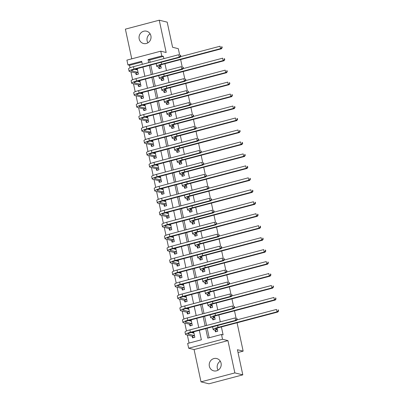 <?xml version="1.0" encoding="UTF-8"?>
<svg xmlns="http://www.w3.org/2000/svg" width="404" height="404" viewBox="0 0 404 404"><rect width="100%" height="100%" fill="white"/><g stroke="black" fill="none" stroke-linecap="round" stroke-linejoin="round"><path stroke-width="0.61" d="M147.909 42.819A6.338 5.979 103.8 0 1 147.127 40.849A6.338 5.979 103.8 0 1 150.111 33.84M139.178 38.9A6.338 5.979 -76.2 0 0 143.526 43.511A6.338 5.979 -76.2 0 0 150.894 35.805A6.338 5.979 -76.2 0 0 146.546 31.199A6.338 5.979 -76.2 0 0 139.178 38.9M218.084 370.16A6.338 5.979 103.8 0 1 217.307 368.196A6.338 5.979 103.8 0 1 220.286 361.181M209.353 366.241A6.338 5.979 -76.2 0 0 213.701 370.852A6.338 5.979 -76.2 0 0 221.069 363.151A6.338 5.979 -76.2 0 0 216.721 358.54A6.338 5.979 -76.2 0 0 209.353 366.241M141.824 62.049L129.522 65.297L127.932 64.908L126.907 60.12L160.767 51.177L161.792 55.964L148.066 59.59L148.717 62.64M179.654 54.959L178.305 48.677L172.584 47.273L167.195 22.149L159.247 20.2L125.386 29.144L131.754 58.843M237.067 322.786L243.147 351.137L237.426 349.733L242.809 374.856L208.949 383.8L201 381.851L234.86 372.907L227.937 340.602L222.528 339.279L188.668 348.223L187.643 343.435L201.369 339.809L199.339 330.321M227.937 340.602L194.077 349.546L201 381.851M194.077 349.546L188.668 348.223M129.522 65.297L130.053 67.771M130.921 71.811L132.618 79.734M133.487 83.779L135.183 91.703M136.052 95.743L137.749 103.666M138.612 107.706L140.314 115.63M141.178 119.67L142.88 127.593M143.743 131.633L145.445 139.557M146.309 143.597L148.01 151.52M148.874 155.565L150.571 163.484M151.439 167.529L153.136 175.452M154.005 179.492L155.702 187.416M156.57 191.456L158.267 199.379M159.136 203.419L160.832 211.343M161.701 215.382L163.398 223.306M164.266 227.351L165.963 235.269M166.827 239.314L168.529 247.238M169.392 251.278L171.094 259.201M171.958 263.241L173.659 271.165M174.523 275.205L176.22 283.128M177.088 287.168L178.785 295.092M179.654 299.132L181.351 307.055M182.219 311.1L183.916 319.024M184.785 323.064L186.481 330.987M187.35 335.027L189.072 343.057M242.809 374.856L234.86 372.907M192.218 336.33L192.556 337.89L194.844 337.284L193.673 331.815M189.658 324.367L189.991 325.927L192.279 325.321L191.107 319.852M187.092 312.403L187.426 313.964L189.713 313.358L188.542 307.888M184.527 300.435L184.86 302L187.148 301.394L185.976 295.925M181.962 288.471L182.295 290.032L184.583 289.431L183.411 283.962M179.396 276.508L179.73 278.068L182.017 277.467L180.846 271.998M176.831 264.544L177.164 266.105L179.452 265.499L178.28 260.03M174.265 252.581L174.599 254.141L176.886 253.535L175.715 248.066M171.7 240.617L172.033 242.178L174.326 241.572L173.149 236.103M169.135 228.649L169.473 230.214L171.761 229.608L170.584 224.139M166.569 216.685L166.908 218.251L169.195 217.645L168.024 212.176M164.004 204.722L164.342 206.282L166.63 205.681L165.458 200.212M161.443 192.758L161.777 194.319L164.064 193.718L162.893 188.244M158.878 180.795L159.211 182.356L161.499 181.749L160.327 176.28M156.313 168.832L156.646 170.392L158.934 169.786L157.762 164.317M153.747 156.868L154.081 158.429L156.368 157.823L155.197 152.353M151.182 144.9L151.515 146.465L153.803 145.859L152.631 140.39M148.616 132.936L148.95 134.497L151.237 133.896L150.066 128.427M146.051 120.973L146.384 122.533L148.672 121.932L147.5 116.463M143.486 109.009L143.824 110.57L146.112 109.964L144.935 104.495M140.92 97.046L141.259 98.606L143.546 98L142.37 92.531M138.355 85.082L138.693 86.643L140.981 86.037L139.809 80.568M135.794 73.114L136.128 74.679L138.415 74.073L137.244 68.604M205.742 328.629L207.777 338.118L221.503 334.492L223.094 334.881L221.387 326.927M220.301 321.852L218.822 314.963M217.736 309.888L216.256 302.995M215.17 297.92L213.691 291.031M212.605 285.956L211.13 279.068M210.04 273.993L208.565 267.105M207.474 262.029L206 255.141M204.909 250.066L203.434 243.178M202.343 238.102L200.869 231.209M199.778 226.134L198.303 219.246M197.218 214.171L195.738 207.282M194.652 202.207L193.173 195.319M192.087 190.244L190.607 183.355M189.521 178.28L188.042 171.392M186.956 166.317L185.476 159.428M184.391 154.348L182.916 147.46M181.825 142.385L180.351 135.497M179.26 130.421L177.785 123.533M176.694 118.458L175.22 111.57M174.129 106.494L172.654 99.606M171.564 94.531L170.089 87.643M169.003 82.562L167.524 75.674M166.438 70.599L164.958 63.711M163.873 58.636L163.383 56.353L149.657 59.979L150.147 62.261M150.743 65.039L152.712 74.225M153.303 77.002L155.272 86.188M155.868 88.966L157.838 98.157M158.434 100.929L160.403 110.12M160.999 112.893L162.969 122.084M163.564 124.861L165.534 134.047M166.13 136.825L168.099 146.011M168.695 148.788L170.665 157.974M171.261 160.752L173.23 169.943M173.826 172.715L175.796 181.906M176.391 184.678L178.361 193.869M178.952 196.647L180.921 205.833M181.517 208.61L183.487 217.796M184.083 220.574L186.052 229.76M186.648 232.537L188.618 241.728M189.213 244.501L191.183 253.692M191.779 256.464L193.748 265.655M194.344 268.433L196.314 277.619M196.91 280.396L198.879 289.582M199.475 292.36L201.444 301.546M202.04 304.323L204.01 313.509M204.601 316.287L206.575 325.478M207.166 328.25L209.201 337.739M215.1 330.285L215.433 331.846L217.721 331.245L217.054 328.144M212.534 318.322L212.868 319.882L215.155 319.281L214.494 316.18M209.969 306.358L210.302 307.919L212.59 307.313L211.928 304.217M207.404 294.395L207.737 295.955L210.024 295.349L209.363 292.254M204.838 282.431L205.171 283.992L207.459 283.386L206.798 280.29M202.273 270.463L202.606 272.028L204.894 271.422L204.232 268.322M199.707 258.499L200.046 260.065L202.333 259.459L201.667 256.358M197.142 246.536L197.48 248.096L199.768 247.495L199.101 244.395M194.577 234.572L194.915 236.133L197.203 235.532L196.536 232.431M192.016 222.609L192.349 224.169L194.637 223.564L193.971 220.468M189.451 210.646L189.784 212.206L192.072 211.6L191.405 208.504M186.885 198.682L187.219 200.243L189.506 199.637L188.84 196.541M184.32 186.714L184.653 188.279L186.941 187.673L186.279 184.572M181.755 174.75L182.088 176.311L184.376 175.71L183.714 172.609M179.189 162.787L179.522 164.347L181.81 163.746L181.149 160.646M176.624 150.823L176.957 152.384L179.245 151.778L178.583 148.682M174.058 138.86L174.392 140.42L176.684 139.814L176.018 136.719M171.493 126.896L171.831 128.457L174.119 127.851L173.452 124.755M168.928 114.928L169.266 116.493L171.554 115.887L170.887 112.787M166.362 102.964L166.701 104.525L168.988 103.924L168.322 100.823M163.802 91.001L164.135 92.561L166.423 91.96L165.756 88.86M161.236 79.038L161.57 80.598L163.857 79.992L163.191 76.896M158.671 67.074L159.004 68.635L161.292 68.029L160.63 64.933M180.638 59.57L182.219 66.923M183.204 71.533L184.785 78.891M185.769 83.497L187.345 90.855M188.335 95.465L189.91 102.818M190.9 107.429L192.476 114.781M193.466 119.392L195.041 126.745M196.031 131.356L197.607 138.708M198.596 143.319L200.172 150.677M201.162 155.282L202.737 162.64M203.727 167.246L205.303 174.604M206.287 179.214L207.868 186.567M208.853 191.178L210.434 198.531M211.418 203.141L212.999 210.494M213.984 215.105L215.559 222.463M216.549 227.068L218.125 234.426M219.114 239.032L220.69 246.389M221.68 251L223.255 258.353M224.245 262.964L225.821 270.316M226.811 274.927L228.386 282.28M229.376 286.891L230.952 294.243M231.941 298.854L233.517 306.212M234.502 310.817L236.082 318.175M238.017 352.49L243.147 351.137M160.767 51.177L166.17 52.505L159.247 20.2M163.383 56.353L161.792 55.964M221.503 334.492L222.528 339.279M142.314 64.332L141.658 61.282L127.932 64.908M198.743 327.543L196.773 318.357M196.177 315.58L194.208 306.394M193.612 303.616L191.642 294.43M191.047 291.653L189.077 282.462M188.481 279.689L186.512 270.498M185.916 267.721L183.946 258.535M183.35 255.757L181.381 246.571M180.785 243.794L178.815 234.608M178.225 231.83L176.255 222.644M175.659 219.867L173.69 210.676M173.094 207.903L171.124 198.712M170.528 195.94L168.559 186.749M167.963 183.972L165.993 174.786M165.398 172.008L163.428 162.822M162.832 160.045L160.863 150.859M160.267 148.081L158.297 138.89M157.701 136.118L155.732 126.927M155.136 124.154L153.167 114.963M152.576 112.186L150.601 103M150.01 100.222L148.041 91.036M147.445 88.259L145.475 79.073M144.879 76.295L142.91 67.104M149.313 65.413L151.283 74.604M151.879 77.381L153.848 86.567M154.444 89.345L156.414 98.531M157.01 101.308L158.979 110.494M159.575 113.272L161.544 122.457M162.14 125.235L164.11 134.426M164.706 137.198L166.675 146.389M167.271 149.167L169.241 158.353M169.832 161.13L171.801 170.316M172.397 173.094L174.366 182.28M174.962 185.057L176.932 194.243M177.528 197.021L179.497 206.212M180.093 208.984L182.063 218.175M182.659 220.948L184.628 230.139M185.224 232.916L187.193 242.102M187.789 244.88L189.759 254.066M190.355 256.843L192.324 266.029M192.92 268.806L194.89 277.997M195.48 280.77L197.455 289.961M198.046 292.733L200.015 301.924M200.611 304.702L202.581 313.888M203.177 316.665L205.146 325.851M149.657 59.979L148.066 59.59M193.208 332.608L191.89 332.285M136.779 69.397L135.461 69.074M139.345 81.361L138.027 81.037M141.91 93.324L140.592 93.001M144.475 105.287L143.157 104.964M147.041 117.251L145.723 116.933M149.601 129.219L148.288 128.896M152.167 141.183L150.854 140.86M154.732 153.146L153.419 152.823M157.297 165.11L155.984 164.787M159.863 177.073L158.545 176.75M162.428 189.037L161.11 188.719M164.994 201.005L163.676 200.682M167.559 212.969L166.241 212.645M170.124 224.932L168.806 224.609M172.69 236.896L171.372 236.572M175.25 248.859L173.937 248.536M177.816 260.822L176.503 260.499M180.381 272.791L179.068 272.468M182.946 284.754L181.633 284.431M185.512 296.718L184.199 296.395M188.077 308.681L186.759 308.358M190.643 320.645L189.325 320.321M216.322 331.613L217.711 331.194M217.266 329.548L215.852 329.199A4.949 0.747 -12.1 0 1 215.584 329.028A4.949 0.747 -12.1 0 1 218.837 327.599L277.816 312.019L277.018 311.827L218.044 327.407A7.429 1.121 167.9 0 0 213.166 329.548A7.429 1.121 167.9 0 0 213.564 329.8L214.978 330.149L217.387 329.684M216.221 331.588L214.978 330.149M278.295 310.853L278.614 310.929L278.088 309.893L278.295 310.853L277.018 311.827L276.508 309.434L236.896 319.897M212.953 326.725A7.429 1.121 167.9 0 0 212.65 327.154L213.166 329.548M278.088 309.893L278.406 309.974M278.614 310.929L277.816 312.019M193.804 332.452L192.38 332.83M194.834 337.239L193.344 337.633L192.102 336.194L194.39 335.588L188.203 334.073A4.949 0.747 -12.1 0 1 187.936 333.901A4.949 0.747 -12.1 0 1 191.188 332.472L236.441 320.518L235.648 320.327L190.395 332.28A7.429 1.121 167.9 0 0 185.517 334.421A7.429 1.121 167.9 0 0 185.916 334.674L192.102 336.194M193.945 333.103L191.067 332.507M236.921 319.352L237.239 319.428L236.714 318.392L236.921 319.352L235.648 320.327L235.133 317.933L189.88 329.886A7.429 1.121 167.9 0 0 185.007 332.027L185.517 334.421M236.714 318.392L237.032 318.473M237.239 319.428L236.441 320.518M213.756 319.65L215.145 319.231M214.701 317.579L213.287 317.236A4.949 0.747 -12.1 0 1 213.019 317.064A4.949 0.747 -12.1 0 1 216.271 315.635L275.25 300.056L274.457 299.859L215.478 315.438A7.429 1.121 167.9 0 0 210.6 317.584A7.429 1.121 167.9 0 0 210.999 317.837L212.413 318.185L214.822 317.716M213.655 319.625L212.413 318.185M275.73 298.889L276.048 298.965L275.523 297.93L275.73 298.889L274.457 299.859L273.942 297.47L234.33 307.929M210.388 314.761A7.429 1.121 167.9 0 0 210.085 315.191L210.6 317.584M275.523 297.93L275.841 298.011M276.048 298.965L275.25 300.056M211.191 307.686L212.58 307.267M212.14 305.616L210.721 305.267A4.949 0.747 -12.1 0 1 210.454 305.101A4.949 0.747 -12.1 0 1 213.706 303.672L272.685 288.092L271.892 287.895L212.913 303.475A7.429 1.121 167.9 0 0 208.035 305.616A7.429 1.121 167.9 0 0 208.434 305.873L209.853 306.222L212.257 305.752M211.09 307.661L209.853 306.222M273.165 286.926L273.483 287.002L273.276 286.042L272.958 285.966L273.165 286.926L271.892 287.895L271.377 285.502L231.77 295.965M207.823 302.793A7.429 1.121 167.9 0 0 207.52 303.227L208.035 305.616M272.958 285.966L273.276 286.042M273.483 287.002L272.685 288.092M208.626 295.718L210.014 295.304M209.575 293.652L208.156 293.304A4.949 0.747 -12.1 0 1 207.888 293.132A4.949 0.747 -12.1 0 1 211.141 291.708L270.119 276.129L269.327 275.932L210.348 291.511A7.429 1.121 167.9 0 0 205.469 293.652A7.429 1.121 167.9 0 0 205.868 293.91L207.287 294.258L209.691 293.789M208.525 295.693L207.287 294.258M270.599 274.957L270.917 275.038L270.71 274.079L270.392 274.003L270.599 274.957L269.327 275.932L268.811 273.538L229.204 284.002M205.257 290.829A7.429 1.121 167.9 0 0 204.959 291.259L205.469 293.652M270.392 274.003L270.71 274.079M270.917 275.038L270.119 276.129M191.243 320.488L189.814 320.862M192.269 325.276L190.779 325.664L189.537 324.23L191.824 323.624L185.638 322.109A4.949 0.747 -12.1 0 1 185.375 321.938A4.949 0.747 -12.1 0 1 188.623 320.508L233.876 308.555L233.083 308.358L187.83 320.311A7.429 1.121 167.9 0 0 182.951 322.458A7.429 1.121 167.9 0 0 183.35 322.71L189.537 324.23M191.38 321.14L188.501 320.544M234.355 307.388L234.673 307.464L234.148 306.429L234.355 307.388L233.083 308.358L232.568 305.969L187.315 317.923A7.429 1.121 167.9 0 0 182.441 320.064L182.951 322.458M234.148 306.429L234.466 306.51M234.673 307.464L233.876 308.555M188.678 308.525L187.249 308.898M189.703 313.307L188.213 313.701L186.971 312.267L189.259 311.661L183.073 310.141A4.949 0.747 -12.1 0 1 182.81 309.974A4.949 0.747 -12.1 0 1 186.057 308.545L231.31 296.592L230.517 296.395L185.264 308.348A7.429 1.121 167.9 0 0 180.386 310.489A7.429 1.121 167.9 0 0 180.785 310.747L186.971 312.267M188.814 309.176L185.936 308.575M231.79 295.42L232.108 295.501L231.588 294.466L231.79 295.42L230.517 296.395L230.002 294.001L184.749 305.954A7.429 1.121 167.9 0 0 179.876 308.101L180.386 310.489M231.588 294.466L231.901 294.541M232.108 295.501L231.31 296.592M186.113 296.561L184.684 296.935M187.138 301.344L185.648 301.738L184.406 300.298L186.693 299.697L180.507 298.177A4.949 0.747 -12.1 0 1 180.245 298.006A4.949 0.747 -12.1 0 1 183.497 296.581L228.745 284.628L227.952 284.431L182.699 296.385A7.429 1.121 167.9 0 0 177.821 298.526A7.429 1.121 167.9 0 0 178.22 298.783L184.406 300.298M186.254 297.213L183.371 296.612M229.225 283.457L229.543 283.537L229.341 282.578L229.023 282.502L229.225 283.457L227.952 284.431L227.437 282.037L182.189 293.991A7.429 1.121 167.9 0 0 177.311 296.132L177.821 298.526M229.023 282.502L229.341 282.578M229.543 283.537L228.745 284.628M206.065 283.754L207.449 283.335M207.01 281.689L205.591 281.341A4.949 0.747 -12.1 0 1 205.328 281.169A4.949 0.747 -12.1 0 1 208.575 279.745L267.554 264.166L266.761 263.969L207.782 279.548A7.429 1.121 167.9 0 0 202.904 281.689A7.429 1.121 167.9 0 0 203.303 281.947L204.722 282.295L207.126 281.825M205.959 283.729L204.722 282.295M268.034 262.994L268.352 263.075L268.15 262.115L267.832 262.039L268.034 262.994L266.761 263.969L266.246 261.575L226.639 272.038M202.692 278.866A7.429 1.121 167.9 0 0 202.394 279.295L202.904 281.689M267.832 262.039L268.15 262.115M268.352 263.075L267.554 264.166M183.547 284.593L182.118 284.971M184.572 289.38L183.083 289.774L181.84 288.335L184.133 287.734L177.942 286.214A4.949 0.747 -12.1 0 1 177.679 286.042A4.949 0.747 -12.1 0 1 180.931 284.618L226.179 272.665L225.387 272.468L180.133 284.421A7.429 1.121 167.9 0 0 175.255 286.562A7.429 1.121 167.9 0 0 175.654 286.82L181.84 288.335M183.689 285.249L180.805 284.648M226.659 271.493L226.977 271.574L226.775 270.614L226.457 270.539L226.659 271.493L225.387 272.468L224.871 270.074L179.623 282.027A7.429 1.121 167.9 0 0 174.745 284.169L175.255 286.562M226.457 270.539L226.775 270.614M226.977 271.574L226.179 272.665M203.5 271.791L204.884 271.372M204.444 269.726L203.025 269.377A4.949 0.747 -12.1 0 1 202.763 269.205A4.949 0.747 -12.1 0 1 206.01 267.776L264.989 252.197L264.196 252.005L205.217 267.584A7.429 1.121 167.9 0 0 200.339 269.726A7.429 1.121 167.9 0 0 200.738 269.983L202.157 270.326L204.56 269.862M203.394 271.766L202.157 270.326M265.468 251.03L265.787 251.111L265.585 250.152L265.266 250.076L265.468 251.03L264.196 252.005L263.681 249.611L224.074 260.075M200.132 266.903A7.429 1.121 167.9 0 0 199.828 267.332L200.339 269.726M265.266 250.076L265.585 250.152M265.787 251.111L264.989 252.197M200.934 259.828L202.318 259.408M201.879 257.762L200.46 257.414A4.949 0.747 -12.1 0 1 200.197 257.242A4.949 0.747 -12.1 0 1 203.449 255.813L262.423 240.234L261.63 240.042L202.651 255.621A7.429 1.121 167.9 0 0 197.773 257.762A7.429 1.121 167.9 0 0 198.172 258.015L199.591 258.363L201.995 257.898M200.833 259.802L199.591 258.363M262.903 239.067L263.221 239.143L262.701 238.108L262.903 239.067L261.63 240.042L261.115 237.648L221.508 248.112M197.566 254.939A7.429 1.121 167.9 0 0 197.263 255.368L197.773 257.762M262.701 238.108L263.019 238.188M263.221 239.143L262.423 240.234M198.369 247.864L199.758 247.445M199.313 245.794L197.894 245.45A4.949 0.747 -12.1 0 1 197.632 245.279A4.949 0.747 -12.1 0 1 200.884 243.849L259.863 228.27L259.065 228.078L200.086 243.652A7.429 1.121 167.9 0 0 195.208 245.799A7.429 1.121 167.9 0 0 195.607 246.051L197.026 246.4L199.43 245.935M198.268 247.839L197.026 246.4M260.338 227.104L260.656 227.179L260.136 226.144L260.338 227.104L259.065 228.078L258.555 225.684L218.943 236.148M195.001 242.976A7.429 1.121 167.9 0 0 194.698 243.405L195.208 245.799M260.136 226.144L260.454 226.225M260.656 227.179L259.863 228.27M195.804 235.901L197.192 235.482M196.748 233.83L195.334 233.482A4.949 0.747 -12.1 0 1 195.066 233.315A4.949 0.747 -12.1 0 1 198.319 231.886L257.298 216.307L256.5 216.11L197.521 231.689A7.429 1.121 167.9 0 0 192.647 233.83A7.429 1.121 167.9 0 0 193.046 234.088L194.46 234.436L196.864 233.966M195.703 235.875L194.46 234.436M257.777 215.14L258.095 215.216L257.888 214.256L257.57 214.181L257.777 215.14L256.5 216.11L255.99 213.721L216.377 224.18M192.435 231.007A7.429 1.121 167.9 0 0 192.132 231.442L192.647 233.83M257.57 214.181L257.888 214.256M258.095 215.216L257.298 216.307M193.238 223.932L194.627 223.518M194.183 221.867L192.769 221.518A4.949 0.747 -12.1 0 1 192.501 221.352A4.949 0.747 -12.1 0 1 195.753 219.922L254.732 204.343L253.934 204.146L194.955 219.726A7.429 1.121 167.9 0 0 190.082 221.867A7.429 1.121 167.9 0 0 190.481 222.124L191.895 222.473L194.304 222.003M193.137 223.912L191.895 222.473M255.212 203.172L255.53 203.252L255.323 202.293L255.005 202.217L255.212 203.172L253.934 204.146L253.424 201.753L213.812 212.216M189.87 219.044A7.429 1.121 167.9 0 0 189.567 219.473L190.082 221.867M255.005 202.217L255.323 202.293M255.53 203.252L254.732 204.343M180.982 272.629L179.553 273.008M182.007 277.417L180.517 277.811L179.28 276.371L181.568 275.765L175.381 274.25A4.949 0.747 -12.1 0 1 175.114 274.079A4.949 0.747 -12.1 0 1 178.366 272.649L223.619 260.696L222.821 260.504L177.568 272.458A7.429 1.121 167.9 0 0 172.695 274.599A7.429 1.121 167.9 0 0 173.094 274.856L179.28 276.371M181.123 273.286L178.24 272.685M224.094 259.53L224.412 259.605L223.892 258.57L224.094 259.53L222.821 260.504L222.311 258.111L177.058 270.064A7.429 1.121 167.9 0 0 172.18 272.205L172.695 274.599M223.892 258.57L224.21 258.651M224.412 259.605L223.619 260.696M178.417 260.666L176.992 261.045M179.442 265.453L177.952 265.847L176.715 264.408L179.002 263.802L172.816 262.287A4.949 0.747 -12.1 0 1 172.548 262.115A4.949 0.747 -12.1 0 1 175.801 260.686L221.054 248.733L220.256 248.541L175.003 260.494A7.429 1.121 167.9 0 0 170.129 262.635A7.429 1.121 167.9 0 0 170.528 262.888L176.715 264.408M178.558 261.317L175.674 260.721M221.533 247.566L221.852 247.642L221.326 246.607L221.533 247.566L220.256 248.541L219.746 246.147L174.493 258.1A7.429 1.121 167.9 0 0 169.614 260.242L170.129 262.635M221.326 246.607L221.644 246.687M221.852 247.642L221.054 248.733M175.851 248.702L174.427 249.081M176.876 253.49L175.387 253.879L174.149 252.444L176.437 251.838L170.251 250.323A4.949 0.747 -12.1 0 1 169.983 250.152A4.949 0.747 -12.1 0 1 173.235 248.723L218.488 236.769L217.69 236.572L172.442 248.526A7.429 1.121 167.9 0 0 167.564 250.672A7.429 1.121 167.9 0 0 167.963 250.924L174.149 252.444M175.993 249.354L173.109 248.758M218.968 235.603L219.286 235.678L218.761 234.643L218.968 235.603L217.69 236.572L217.18 234.184L171.927 246.137A7.429 1.121 167.9 0 0 167.049 248.278L167.564 250.672M218.761 234.643L219.079 234.724M219.286 235.678L218.488 236.769M173.286 236.739L171.862 237.113M174.311 241.521L172.821 241.915L171.584 240.481L173.871 239.875L167.685 238.355A4.949 0.747 -12.1 0 1 167.418 238.188A4.949 0.747 -12.1 0 1 170.67 236.759L215.923 224.806L215.125 224.609L169.877 236.562A7.429 1.121 167.9 0 0 164.999 238.703A7.429 1.121 167.9 0 0 165.398 238.961L171.584 240.481M173.427 237.39L170.544 236.789M216.403 223.639L216.721 223.715L216.196 222.68L216.403 223.639L215.125 224.609L214.615 222.215L169.362 234.168A7.429 1.121 167.9 0 0 164.484 236.315L164.999 238.703M216.196 222.68L216.514 222.756M216.721 223.715L215.923 224.806M170.72 224.776L169.296 225.149M171.751 229.558L170.261 229.952L169.018 228.512L171.306 227.912L165.12 226.392A4.949 0.747 -12.1 0 1 164.852 226.22A4.949 0.747 -12.1 0 1 168.104 224.796L213.357 212.842L212.565 212.645L167.312 224.599A7.429 1.121 167.9 0 0 162.433 226.74A7.429 1.121 167.9 0 0 162.832 226.998L169.018 228.512M170.862 225.427L167.978 224.826M213.837 211.671L214.155 211.752L213.948 210.792L213.63 210.716L213.837 211.671L212.565 212.645L212.049 210.252L166.796 222.205A7.429 1.121 167.9 0 0 161.918 224.346L162.433 226.74M213.63 210.716L213.948 210.792M214.155 211.752L213.357 212.842M190.673 211.969L192.062 211.55M191.617 209.903L190.203 209.555A4.949 0.747 -12.1 0 1 189.936 209.383A4.949 0.747 -12.1 0 1 193.188 207.959L252.167 192.38L251.369 192.183L192.395 207.762A7.429 1.121 167.9 0 0 187.517 209.903A7.429 1.121 167.9 0 0 187.916 210.161L189.33 210.509L191.738 210.04M190.572 211.943L189.33 210.509M252.646 191.208L252.965 191.289L252.758 190.329L252.439 190.254L252.646 191.208L251.369 192.183L250.859 189.789L211.247 200.253M187.304 207.08A7.429 1.121 167.9 0 0 187.002 207.51L187.517 209.903M252.439 190.254L252.758 190.329M252.965 191.289L252.167 192.38M168.155 212.807L166.731 213.186M169.185 217.594L167.695 217.988L166.453 216.549L168.741 215.948L162.554 214.428A4.949 0.747 -12.1 0 1 162.287 214.256A4.949 0.747 -12.1 0 1 165.539 212.832L210.792 200.879L209.999 200.682L164.746 212.635A7.429 1.121 167.9 0 0 159.868 214.776A7.429 1.121 167.9 0 0 160.267 215.034L166.453 216.549M168.296 213.463L165.418 212.863M211.272 199.707L211.59 199.788L211.383 198.829L211.065 198.753L211.272 199.707L209.999 200.682L209.484 198.288L164.231 210.242A7.429 1.121 167.9 0 0 159.353 212.383L159.868 214.776M211.065 198.753L211.383 198.829M211.59 199.788L210.792 200.879M188.107 200.005L189.496 199.586M189.052 197.94L187.638 197.591A4.949 0.747 -12.1 0 1 187.37 197.42A4.949 0.747 -12.1 0 1 190.622 195.991L249.601 180.411L248.808 180.219L189.829 195.799A7.429 1.121 167.9 0 0 184.951 197.94A7.429 1.121 167.9 0 0 185.35 198.197L186.764 198.541L189.173 198.076M188.006 199.98L186.764 198.541M250.081 179.245L250.399 179.326L250.192 178.366L249.874 178.29L250.081 179.245L248.808 180.219L248.293 177.826L208.681 188.289M184.739 195.117A7.429 1.121 167.9 0 0 184.436 195.546L184.951 197.94M249.874 178.29L250.192 178.366M250.399 179.326L249.601 180.411M165.595 200.844L164.165 201.222M166.62 205.631L165.13 206.025L163.888 204.586L166.175 203.98L159.989 202.465A4.949 0.747 -12.1 0 1 159.721 202.293A4.949 0.747 -12.1 0 1 162.974 200.864L208.227 188.91L207.434 188.719L162.181 200.672A7.429 1.121 167.9 0 0 157.302 202.813A7.429 1.121 167.9 0 0 157.701 203.071L163.888 204.586M165.731 201.5L162.852 200.899M208.706 187.744L209.025 187.82L208.499 186.789L208.706 187.744L207.434 188.719L206.919 186.325L161.666 198.278A7.429 1.121 167.9 0 0 156.792 200.419L157.302 202.813M208.499 186.789L208.817 186.865M209.025 187.82L208.227 188.91M185.542 188.042L186.931 187.623M186.491 185.976L185.072 185.628A4.949 0.747 -12.1 0 1 184.805 185.456A4.949 0.747 -12.1 0 1 188.057 184.027L247.036 168.448L246.243 168.256L187.264 183.835A7.429 1.121 167.9 0 0 182.386 185.976A7.429 1.121 167.9 0 0 182.785 186.229L184.199 186.577L186.608 186.113M185.441 188.017L184.199 186.577M247.516 167.281L247.834 167.357L247.309 166.322L247.516 167.281L246.243 168.256L245.728 165.862L206.121 176.326M182.174 183.153A7.429 1.121 167.9 0 0 181.871 183.583L182.386 185.976M247.309 166.322L247.627 166.403M247.834 167.357L247.036 168.448M163.029 188.88L161.6 189.259M164.054 193.667L162.565 194.061L161.322 192.622L163.61 192.016L157.424 190.501A4.949 0.747 -12.1 0 1 157.161 190.329A4.949 0.747 -12.1 0 1 160.408 188.9L205.661 176.947L204.868 176.755L159.615 188.708A7.429 1.121 167.9 0 0 154.737 190.85A7.429 1.121 167.9 0 0 155.136 191.102L161.322 192.622M163.166 189.537L160.287 188.936M206.141 175.78L206.459 175.856L205.934 174.821L206.141 175.78L204.868 176.755L204.353 174.361L159.1 186.315A7.429 1.121 167.9 0 0 154.227 188.456L154.737 190.85M205.934 174.821L206.252 174.902M206.459 175.856L205.661 176.947M182.977 176.078L184.365 175.659M183.926 174.008L182.507 173.664A4.949 0.747 -12.1 0 1 182.239 173.493A4.949 0.747 -12.1 0 1 185.492 172.064L244.471 156.484L243.678 156.292L184.699 171.872A7.429 1.121 167.9 0 0 179.82 174.013A7.429 1.121 167.9 0 0 180.219 174.265L181.638 174.614L184.042 174.149M182.876 176.053L181.638 174.614M244.95 155.318L245.268 155.394L244.743 154.358L244.95 155.318L243.678 156.292L243.163 153.899L203.555 164.362M179.608 171.19A7.429 1.121 167.9 0 0 179.305 171.619L179.82 174.013M244.743 154.358L245.061 154.439M245.268 155.394L244.471 156.484M160.464 176.917L159.035 177.295M161.489 181.704L159.999 182.098L158.757 180.659L161.044 180.053L154.858 178.538A4.949 0.747 -12.1 0 1 154.596 178.366A4.949 0.747 -12.1 0 1 157.848 176.937L203.096 164.983L202.303 164.792L157.05 176.74A7.429 1.121 167.9 0 0 152.172 178.886A7.429 1.121 167.9 0 0 152.571 179.139L158.757 180.659M160.6 177.568L157.722 176.972M203.576 163.817L203.894 163.893L203.374 162.857L203.576 163.817L202.303 164.792L201.788 162.398L156.54 174.351A7.429 1.121 167.9 0 0 151.662 176.492L152.172 178.886M203.374 162.857L203.692 162.938M203.894 163.893L203.096 164.983M180.416 164.115L181.8 163.696M181.361 162.044L179.942 161.701A4.949 0.747 -12.1 0 1 179.674 161.529A4.949 0.747 -12.1 0 1 182.926 160.1L241.905 144.521L241.112 144.324L182.133 159.903A7.429 1.121 167.9 0 0 177.255 162.044A7.429 1.121 167.9 0 0 177.654 162.302L179.073 162.65L181.477 162.181M180.31 164.09L179.073 162.65M242.385 143.354L242.703 143.43L242.183 142.395L242.385 143.354L241.112 144.324L240.597 141.935L200.99 152.394M177.043 159.227A7.429 1.121 167.9 0 0 176.745 159.656L177.255 162.044M242.183 142.395L242.496 142.476M242.703 143.43L241.905 144.521M157.898 164.953L156.469 165.327M158.923 169.736L157.434 170.129L156.191 168.695L158.479 168.089L152.293 166.569A4.949 0.747 -12.1 0 1 152.03 166.403A4.949 0.747 -12.1 0 1 155.282 164.973L200.53 153.02L199.738 152.823L154.485 164.776A7.429 1.121 167.9 0 0 149.606 166.918A7.429 1.121 167.9 0 0 150.005 167.175L156.191 168.695M158.04 165.605L155.156 165.009M201.01 151.853L201.328 151.929L201.126 150.97L200.808 150.894L201.01 151.853L199.738 152.823L199.222 150.434L153.974 162.383A7.429 1.121 167.9 0 0 149.096 164.529L149.606 166.918M200.808 150.894L201.126 150.97M201.328 151.929L200.53 153.02M177.851 152.151L179.235 151.732M178.795 150.081L177.376 149.732A4.949 0.747 -12.1 0 1 177.114 149.566A4.949 0.747 -12.1 0 1 180.361 148.137L239.34 132.557L238.547 132.361L179.568 147.94A7.429 1.121 167.9 0 0 174.69 150.081A7.429 1.121 167.9 0 0 175.089 150.338L176.508 150.687L178.911 150.217M177.745 152.126L176.508 150.687M239.819 131.386L240.138 131.467L239.936 130.507L239.617 130.431L239.819 131.386L238.547 132.361L238.032 129.967L198.425 140.43M174.477 147.258A7.429 1.121 167.9 0 0 174.18 147.687L174.69 150.081M239.617 130.431L239.936 130.507M240.138 131.467L239.34 132.557M155.333 152.99L153.904 153.363M156.358 157.772L154.868 158.166L153.631 156.727L155.919 156.126L149.732 154.606A4.949 0.747 -12.1 0 1 149.465 154.439A4.949 0.747 -12.1 0 1 152.717 153.01L197.965 141.057L197.172 140.86L151.919 152.813A7.429 1.121 167.9 0 0 147.046 154.954A7.429 1.121 167.9 0 0 147.44 155.212L153.631 156.727M155.474 153.641L152.591 153.04M198.445 139.885L198.763 139.966L198.561 139.006L198.243 138.931L198.445 139.885L197.172 140.86L196.657 138.466L151.409 150.419A7.429 1.121 167.9 0 0 146.531 152.561L147.046 154.954M198.243 138.931L198.561 139.006M198.763 139.966L197.965 141.057M175.286 140.183L176.669 139.764M176.23 138.118L174.811 137.769A4.949 0.747 -12.1 0 1 174.548 137.597A4.949 0.747 -12.1 0 1 177.8 136.173L236.774 120.594L235.981 120.397L177.002 135.976A7.429 1.121 167.9 0 0 172.124 138.118A7.429 1.121 167.9 0 0 172.523 138.375L173.942 138.724L176.346 138.254M175.179 140.158L173.942 138.724M237.254 119.422L237.572 119.503L237.37 118.544L237.052 118.468L237.254 119.422L235.981 120.397L235.466 118.003L195.859 128.467M171.917 135.295A7.429 1.121 167.9 0 0 171.614 135.724L172.124 138.118M237.052 118.468L237.37 118.544M237.572 119.503L236.774 120.594M172.72 128.22L174.109 127.8M173.664 126.154L172.245 125.806A4.949 0.747 -12.1 0 1 171.983 125.634A4.949 0.747 -12.1 0 1 175.235 124.205L234.214 108.631L233.416 108.434L174.437 124.013A7.429 1.121 167.9 0 0 169.559 126.154A7.429 1.121 167.9 0 0 169.958 126.412L171.377 126.76L173.781 126.29M172.619 128.194L171.377 126.76M234.689 107.459L235.007 107.54L234.805 106.58L234.487 106.505L234.689 107.459L233.416 108.434L232.906 106.04L193.294 116.503M169.352 123.331A7.429 1.121 167.9 0 0 169.049 123.76L169.559 126.154M234.487 106.505L234.805 106.58M235.007 107.54L234.214 108.631M170.155 116.256L171.543 115.837M171.099 114.191L169.685 113.842A4.949 0.747 -12.1 0 1 169.417 113.67A4.949 0.747 -12.1 0 1 172.67 112.241L231.649 96.662L230.851 96.47L171.872 112.049A7.429 1.121 167.9 0 0 166.998 114.191A7.429 1.121 167.9 0 0 167.392 114.448L168.811 114.792L171.215 114.327M170.054 116.231L168.811 114.792M232.128 95.495L232.446 95.571L231.921 94.536L232.128 95.495L230.851 96.47L230.341 94.076L190.728 104.54M166.786 111.368A7.429 1.121 167.9 0 0 166.483 111.797L166.998 114.191M231.921 94.536L232.239 94.617M232.446 95.571L231.649 96.662M167.589 104.293L168.978 103.873M168.534 102.227L167.12 101.879A4.949 0.747 -12.1 0 1 166.852 101.707A4.949 0.747 -12.1 0 1 170.104 100.278L229.083 84.699L228.285 84.507L169.306 100.086A7.429 1.121 167.9 0 0 164.433 102.227A7.429 1.121 167.9 0 0 164.832 102.48L166.246 102.828L168.655 102.364M167.488 104.267L166.246 102.828M229.563 83.532L229.881 83.608L229.356 82.573L229.563 83.532L228.285 84.507L227.775 82.113L188.163 92.577M164.221 99.404A7.429 1.121 167.9 0 0 163.918 99.833L164.433 102.227M229.356 82.573L229.674 82.653M229.881 83.608L229.083 84.699M165.024 92.329L166.413 91.91M165.968 90.259L164.554 89.915A4.949 0.747 -12.1 0 1 164.287 89.744A4.949 0.747 -12.1 0 1 167.539 88.314L226.518 72.735L225.72 72.538L166.741 88.117A7.429 1.121 167.9 0 0 161.868 90.264A7.429 1.121 167.9 0 0 162.267 90.516L163.681 90.865L166.089 90.395M164.923 92.304L163.681 90.865M226.998 71.569L227.316 71.644L226.79 70.609L226.998 71.569L225.72 72.538L225.21 70.15L185.598 80.608M161.656 87.441A7.429 1.121 167.9 0 0 161.353 87.87L161.868 90.264M226.79 70.609L227.109 70.69M227.316 71.644L226.518 72.735M152.768 141.021L151.343 141.4M153.793 145.809L152.303 146.203L151.066 144.763L153.353 144.162L147.167 142.642A4.949 0.747 -12.1 0 1 146.899 142.471A4.949 0.747 -12.1 0 1 150.152 141.047L195.405 129.093L194.607 128.896L149.354 140.85A7.429 1.121 167.9 0 0 144.481 142.991A7.429 1.121 167.9 0 0 144.879 143.248L151.066 144.763M152.909 141.678L150.025 141.077M195.879 127.922L196.198 128.002L195.996 127.043L195.677 126.967L195.879 127.922L194.607 128.896L194.097 126.502L148.844 138.456A7.429 1.121 167.9 0 0 143.965 140.597L144.481 142.991M195.677 126.967L195.996 127.043M196.198 128.002L195.405 129.093M150.202 129.058L148.778 129.437M151.227 133.845L149.738 134.239L148.5 132.8L150.788 132.194L144.602 130.679A4.949 0.747 -12.1 0 1 144.334 130.507A4.949 0.747 -12.1 0 1 147.586 129.078L192.839 117.125L192.041 116.933L146.788 128.886A7.429 1.121 167.9 0 0 141.915 131.027A7.429 1.121 167.9 0 0 142.314 131.285L148.5 132.8M150.344 129.714L147.46 129.113M193.319 115.958L193.637 116.039L193.43 115.079L193.112 115.004L193.319 115.958L192.041 116.933L191.531 114.539L146.278 126.492A7.429 1.121 167.9 0 0 141.4 128.634L141.915 131.027M193.112 115.004L193.43 115.079M193.637 116.039L192.839 117.125M147.637 117.094L146.213 117.473M148.662 121.882L147.172 122.276L145.935 120.836L148.223 120.23L142.036 118.715A4.949 0.747 -12.1 0 1 141.769 118.544A4.949 0.747 -12.1 0 1 145.021 117.115L190.274 105.161L189.476 104.969L144.228 116.923A7.429 1.121 167.9 0 0 139.35 119.064A7.429 1.121 167.9 0 0 139.749 119.316L145.935 120.836M147.778 117.751L144.895 117.15M190.754 103.995L191.072 104.07L190.547 103.035L190.754 103.995L189.476 104.969L188.966 102.576L143.713 114.529A7.429 1.121 167.9 0 0 138.835 116.67L139.35 119.064M190.547 103.035L190.865 103.116M191.072 104.07L190.274 105.161M145.071 105.131L143.647 105.51M146.097 109.918L144.612 110.312L143.369 108.873L145.657 108.267L139.471 106.752A4.949 0.747 -12.1 0 1 139.203 106.58A4.949 0.747 -12.1 0 1 142.455 105.151L187.708 93.198L186.911 93.006L141.663 104.959A7.429 1.121 167.9 0 0 136.784 107.1A7.429 1.121 167.9 0 0 137.183 107.353L143.369 108.873M145.213 105.782L142.329 105.186M188.188 92.031L188.506 92.107L187.981 91.072L188.188 92.031L186.911 93.006L186.401 90.612L141.148 102.566A7.429 1.121 167.9 0 0 136.269 104.707L136.784 107.1M187.981 91.072L188.299 91.153M188.506 92.107L187.708 93.198M142.506 93.167L141.082 93.541M143.536 97.95L142.046 98.344L140.804 96.91L143.092 96.303L136.906 94.788A4.949 0.747 -12.1 0 1 136.638 94.617A4.949 0.747 -12.1 0 1 139.89 93.188L185.143 81.234L184.35 81.037L139.097 92.991A7.429 1.121 167.9 0 0 134.219 95.132A7.429 1.121 167.9 0 0 134.618 95.389L140.804 96.91M142.647 93.819L139.764 93.223M185.623 80.068L185.941 80.143L185.416 79.108L185.623 80.068L184.35 81.037L183.835 78.649L138.582 90.602A7.429 1.121 167.9 0 0 133.704 92.743L134.219 95.132M185.416 79.108L185.734 79.189M185.941 80.143L185.143 81.234M162.458 80.366L163.847 79.947M163.403 78.295L161.989 77.947A4.949 0.747 -12.1 0 1 161.721 77.78A4.949 0.747 -12.1 0 1 164.973 76.351L223.952 60.772L223.159 60.575L164.181 76.154A7.429 1.121 167.9 0 0 159.302 78.295A7.429 1.121 167.9 0 0 159.701 78.553L161.115 78.901L163.524 78.432M162.357 80.34L161.115 78.901M224.432 59.6L224.75 59.681L224.543 58.721L224.225 58.646L224.432 59.6L223.159 60.575L222.644 58.181L183.032 68.645M159.09 75.472A7.429 1.121 167.9 0 0 158.787 75.907L159.302 78.295M224.225 58.646L224.543 58.721M224.75 59.681L223.952 60.772M139.946 81.204L138.516 81.578M140.971 85.986L139.481 86.38L138.239 84.946L140.526 84.34L134.34 82.82A4.949 0.747 -12.1 0 1 134.072 82.653A4.949 0.747 -12.1 0 1 137.325 81.224L182.578 69.271L181.785 69.074L136.532 81.027A7.429 1.121 167.9 0 0 131.654 83.168A7.429 1.121 167.9 0 0 132.052 83.426L138.239 84.946M140.082 81.855L137.203 81.255M183.057 68.099L183.376 68.18L183.169 67.221L182.85 67.145L183.057 68.099L181.785 69.074L181.27 66.68L136.017 78.634A7.429 1.121 167.9 0 0 131.143 80.775L131.654 83.168M182.85 67.145L183.169 67.221M183.376 68.18L182.578 69.271M159.893 68.397L161.282 67.983M160.837 66.332L159.423 65.983A4.949 0.747 -12.1 0 1 159.156 65.812A4.949 0.747 -12.1 0 1 162.408 64.388L221.387 48.808L220.594 48.611L161.615 64.191A7.429 1.121 167.9 0 0 156.737 66.332A7.429 1.121 167.9 0 0 157.136 66.589L158.55 66.938L160.959 66.468M159.792 68.372L158.55 66.938M221.867 47.637L222.185 47.717L221.978 46.758L221.66 46.682L221.867 47.637L220.594 48.611L220.079 46.218L180.467 56.681M156.525 63.509A7.429 1.121 167.9 0 0 156.222 63.938L156.737 66.332M221.66 46.682L221.978 46.758M222.185 47.717L221.387 48.808M137.38 69.236L135.951 69.614M138.405 74.023L136.916 74.417L135.673 72.978L137.961 72.377L131.775 70.857A4.949 0.747 -12.1 0 1 131.512 70.685A4.949 0.747 -12.1 0 1 134.759 69.261L180.012 57.307L179.219 57.11L133.966 69.064A7.429 1.121 167.9 0 0 129.088 71.205A7.429 1.121 167.9 0 0 129.487 71.463L135.673 72.978M137.517 69.892L134.638 69.291M180.492 56.136L180.81 56.217L180.603 55.257L180.285 55.181L180.492 56.136L179.219 57.11L178.704 54.717L133.451 66.67A7.429 1.121 167.9 0 0 128.578 68.811L129.088 71.205M180.285 55.181L180.603 55.257M180.81 56.217L180.012 57.307M215.852 329.199L215.756 328.765M218.044 327.407L217.63 325.488M188.203 334.073L188.113 333.638M190.395 332.28L189.88 329.886M213.287 317.236L213.191 316.797M215.478 315.438L215.064 313.524M210.721 305.267L210.625 304.833M212.913 303.475L212.499 301.561M208.156 293.304L208.065 292.87M210.348 291.511L209.939 289.597M185.638 322.109L185.547 321.67M187.83 320.311L187.315 317.923M183.073 310.141L182.982 309.706M185.264 308.348L184.749 305.954M180.507 298.177L180.416 297.743M182.699 296.385L182.189 293.991M205.591 281.341L205.5 280.906M207.782 279.548L207.373 277.629M177.942 286.214L177.851 285.779M180.133 284.421L179.623 282.027M203.025 269.377L202.934 268.943M205.217 267.584L204.808 265.665M200.46 257.414L200.369 256.979M202.651 255.621L202.242 253.702M197.894 245.45L197.803 245.011M200.086 243.652L199.677 241.738M195.334 233.482L195.238 233.047M197.521 231.689L197.112 229.775M192.769 221.518L192.673 221.084M194.955 219.726L194.546 217.812M175.381 274.25L175.286 273.816M177.568 272.458L177.058 270.064M172.816 262.287L172.72 261.853M175.003 260.494L174.493 258.1M170.251 250.323L170.155 249.884M172.442 248.526L171.927 246.137M167.685 238.355L167.589 237.921M169.877 236.562L169.362 234.168M165.12 226.392L165.024 225.957M167.312 224.599L166.796 222.205M190.203 209.555L190.107 209.121M192.395 207.762L191.981 205.848M162.554 214.428L162.464 213.994M164.746 212.635L164.231 210.242M187.638 197.591L187.542 197.157M189.829 195.799L189.415 193.88M159.989 202.465L159.898 202.03M162.181 200.672L161.666 198.278M185.072 185.628L184.976 185.194M187.264 183.835L186.85 181.916M157.424 190.501L157.333 190.067M159.615 188.708L159.1 186.315M182.507 173.664L182.416 173.225M184.699 171.872L184.285 169.953M154.858 178.538L154.767 178.098M157.05 176.74L156.54 174.351M179.942 161.701L179.851 161.262M182.133 159.903L181.724 157.989M152.293 166.569L152.202 166.135M154.485 164.776L153.974 162.383M177.376 149.732L177.285 149.298M179.568 147.94L179.159 146.026M149.732 154.606L149.637 154.171M151.919 152.813L151.409 150.419M174.811 137.769L174.72 137.335M177.002 135.976L176.593 134.062M172.245 125.806L172.154 125.371M174.437 124.013L174.028 122.094M169.685 113.842L169.589 113.408M171.872 112.049L171.463 110.13M167.12 101.879L167.024 101.439M169.306 100.086L168.897 98.167M164.554 89.915L164.458 89.476M166.741 88.117L166.332 86.203M147.167 142.642L147.071 142.208M149.354 140.85L148.844 138.456M144.602 130.679L144.506 130.245M146.788 128.886L146.278 126.492M142.036 118.715L141.94 118.281M144.228 116.923L143.713 114.529M139.471 106.752L139.375 106.313M141.663 104.959L141.148 102.566M136.906 94.788L136.81 94.349M139.097 92.991L138.582 90.602M161.989 77.947L161.893 77.512M164.181 76.154L163.766 74.24M134.34 82.82L134.249 82.386M136.532 81.027L136.017 78.634M159.423 65.983L159.328 65.549M161.615 64.191L161.201 62.277M131.775 70.857L131.684 70.422M133.966 69.064L133.451 66.67"/></g></svg>

